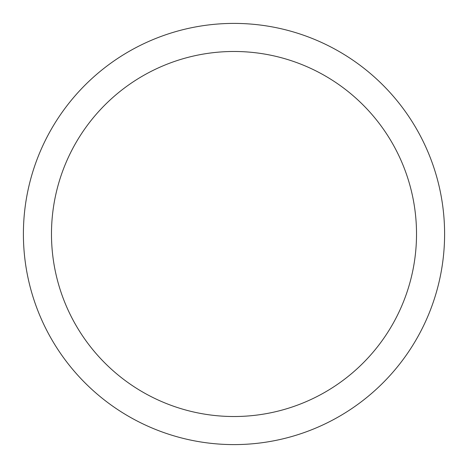 <?xml version="1.0" encoding="UTF-8"?>
<svg xmlns="http://www.w3.org/2000/svg" width="468" height="468" viewBox="0 0 468 468"><rect width="100%" height="100%" fill="white"/><g stroke="black" fill="none" stroke-linecap="round" stroke-linejoin="round"><path stroke-width="0.7" d="M234 23.4A210.6 210.6 0 0 1 416.385 339.3A210.6 210.6 0 0 1 51.615 339.3A210.6 210.6 0 0 1 234 23.4M234 51.48A182.52 182.52 0 0 1 392.067 325.26A182.52 182.52 0 0 1 75.933 325.26A182.52 182.52 0 0 1 234 51.48"/></g></svg>
